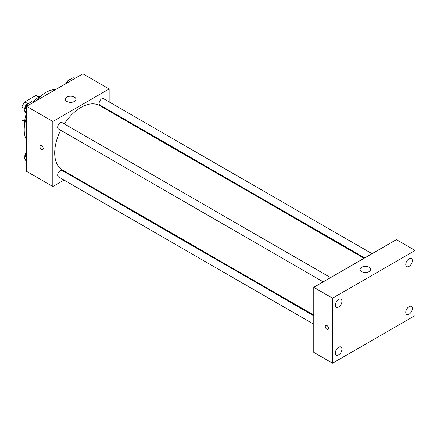 <?xml version="1.0" encoding="UTF-8"?>
<svg xmlns="http://www.w3.org/2000/svg" width="437" height="437" viewBox="0 0 437 437"><rect width="100%" height="100%" fill="white"/><g stroke="black" fill="none" stroke-linecap="round" stroke-linejoin="round"><path stroke-width="0.66" d="M27.782 103.64L24.789 101.914L35.807 95.55A14.263 8.232 120 0 1 37.429 96.135L38.948 97.014M24.701 121.371L21.85 119.727A14.263 8.232 120 0 0 23.166 120.841L24.685 121.715M21.85 119.727L21.85 107.005A14.263 8.232 120 0 1 24.789 101.914M24.843 108.731L21.85 107.005M38.658 97.2L35.807 95.55M24.729 124.097A21.238 12.263 -60 0 1 26.384 113.533M32.933 102.313A21.238 12.263 -60 0 1 41.034 95.856M26.542 139.84A30.53 17.627 -60 0 1 26.542 117.236M35.998 100.86A30.53 17.627 -60 0 1 55.575 89.558M64.031 180.055L52.828 186.528L26.542 171.353L26.542 106.322L82.861 73.804L109.146 88.979L109.146 101.914M71.979 175.472L71.357 175.827M60.661 130.248A37.167 21.462 120 0 0 54.701 152.928A37.167 21.462 120 0 0 62.404 169.944L313.777 315.072M364.087 258.278L99.57 105.563A37.167 21.462 120 0 0 64.321 123.9M109.146 110.375L109.146 111.091M52.828 186.528L52.828 121.491L109.146 88.979M372.029 253.689L103.542 98.68A3.665 2.114 120 0 0 100.718 99.663A3.665 2.114 120 0 0 99.123 103.35A3.665 2.114 120 0 0 99.882 105.027L364.704 257.923M313.777 315.787L62.092 170.479A3.665 2.114 120 0 0 59.268 171.457A3.665 2.114 120 0 0 57.668 175.144A3.665 2.114 120 0 0 58.427 176.821L313.777 324.243M323.254 281.854L58.427 128.959A3.665 2.114 -60 0 1 58.427 124.731A3.665 2.114 -60 0 1 62.092 122.611L330.58 277.621M52.828 121.491L26.542 106.322M66.905 101.444A5.31 3.064 180 0 1 65.348 99.275A5.31 3.064 180 0 1 70.663 96.211A5.31 3.064 180 0 1 75.972 99.275A5.31 3.064 180 0 1 72.695 102.105A5.31 3.064 180 0 1 66.905 101.444M43.203 148.454A2.322 1.344 60 0 1 42.722 149.52A2.322 1.344 60 0 1 40.401 148.176A2.322 1.344 60 0 1 40.401 145.494A2.322 1.344 60 0 1 42.192 146.116A2.322 1.344 60 0 1 43.203 148.454M42.728 149.52A2.322 1.344 60 0 1 40.401 148.176A2.322 1.344 60 0 1 40.401 145.494M313.777 352.359L313.777 287.327L396.375 239.634L415.15 250.472L415.15 315.509L332.546 363.196L313.777 352.359M332.546 363.196L332.546 298.165L313.777 287.327M328.558 328.378A2.322 1.344 60 0 1 328.078 329.438A2.322 1.344 60 0 1 325.756 328.1A2.322 1.344 60 0 1 325.756 325.418A2.322 1.344 60 0 1 327.542 326.04A2.322 1.344 60 0 1 328.558 328.378M332.546 298.165L415.15 250.472M369.156 271.606A5.31 3.064 180 0 1 363.371 272.273A5.31 3.064 180 0 1 360.093 269.443A5.31 3.064 180 0 1 365.403 266.373A5.31 3.064 180 0 1 370.713 269.443A5.31 3.064 180 0 1 369.156 271.606M409.048 258.78A4.654 2.688 120 0 0 405.76 264.478A4.654 2.688 120 0 0 406.721 266.608A4.654 2.688 120 0 0 411.375 263.921A4.654 2.688 120 0 0 411.375 258.551A4.654 2.688 120 0 0 409.048 258.78M338.648 299.427A4.654 2.688 120 0 0 335.359 305.124A4.654 2.688 120 0 0 336.321 307.255A4.654 2.688 120 0 0 340.975 304.567A4.654 2.688 120 0 0 340.975 299.198A4.654 2.688 120 0 0 338.648 299.427M338.648 347.289A4.654 2.688 120 0 0 335.359 352.987A4.654 2.688 120 0 0 336.321 355.117A4.654 2.688 120 0 0 340.975 352.43A4.654 2.688 120 0 0 340.975 347.06A4.654 2.688 120 0 0 338.648 347.289M409.048 306.648A4.654 2.688 120 0 0 405.76 312.346A4.654 2.688 120 0 0 406.721 314.471A4.654 2.688 120 0 0 411.375 311.789A4.654 2.688 120 0 0 411.375 306.419A4.654 2.688 120 0 0 409.048 306.648M328.078 329.438A2.322 1.344 60 0 1 325.756 328.1A2.322 1.344 60 0 1 325.756 325.418M26.542 113.757L24.406 110.719L26.848 104.432L31.721 101.619L33.207 102.471M26.542 111.954L24.406 110.719M28.329 105.29L26.848 104.432M28.503 103.476A3.665 2.114 120 0 0 24.816 108.316A3.665 2.114 120 0 0 24.975 109.255M67.44 82.708L68.298 80.501L73.176 77.682L74.656 78.54M69.778 81.358L68.298 80.501M69.958 79.545A3.665 2.114 120 0 0 66.413 83.298M26.542 161.624L24.406 158.582L26.542 153.076M26.542 159.816L24.406 158.582M26.542 152.36A3.665 2.114 120 0 0 24.816 156.178A3.665 2.114 120 0 0 24.975 157.118"/></g></svg>
